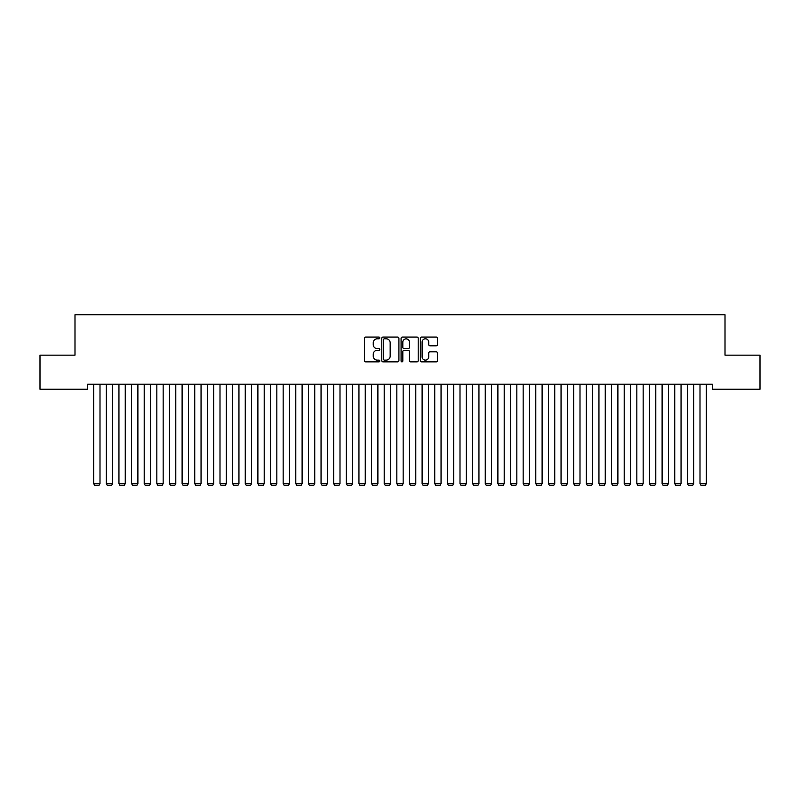 <?xml version="1.0" encoding="UTF-8"?>
<svg xmlns="http://www.w3.org/2000/svg" width="800" height="800" viewBox="0 0 800 800"><rect width="100%" height="100%" fill="white"/><g stroke="black" fill="none" stroke-linecap="round" stroke-linejoin="round"><path stroke-width="1.2" d="M379.79 337.93A0.87 0.87 0 0 0 378.92 337.06L365.75 337.06A1.24 1.24 0 0 0 364.51 338.3L364.51 360.62A1.24 1.24 0 0 0 365.75 361.86L378.92 361.86A0.87 0.87 0 0 0 379.79 360.99A0.87 0.87 0 0 0 378.92 360.12L377.22 360.12A3.97 3.97 0 0 1 373.25 356.16L373.25 354.3A3.97 3.97 0 0 1 377.22 350.33L378.92 350.33A0.87 0.87 0 0 0 379.79 349.46A0.87 0.87 0 0 0 378.92 348.59L377.22 348.59A3.97 3.97 0 0 1 373.25 344.63L373.25 342.77A3.97 3.97 0 0 1 377.22 338.8L378.92 338.8A0.87 0.87 0 0 0 379.79 337.93M436.24 345.8A1.24 1.24 0 0 0 437.48 344.56L437.48 338.3A1.24 1.24 0 0 0 436.24 337.06L421.6 337.06A1.24 1.24 0 0 0 420.36 338.3L420.36 360.62A1.24 1.24 0 0 0 421.6 361.86L436.24 361.86A1.24 1.24 0 0 0 437.48 360.62L437.48 353.06A1.24 1.24 0 0 0 436.24 351.82L429.97 351.82A1.24 1.24 0 0 0 428.73 353.06L428.73 356.81A3.32 3.32 0 0 1 425.42 360.12A3.32 3.32 0 0 1 422.1 356.81L422.1 342.11A3.32 3.32 0 0 1 425.42 338.8A3.32 3.32 0 0 1 428.73 342.11L428.73 344.56A1.24 1.24 0 0 0 429.97 345.8L436.24 345.8M712.38 384.2L87.62 384.2L87.62 389.25L40 389.25L40 355.15L74.99 355.15L74.99 314.72L725.01 314.72L725.01 355.15L760 355.15L760 389.25L712.38 389.25L712.38 384.2M398.92 338.3A1.24 1.24 0 0 0 397.68 337.06L383.04 337.06A1.24 1.24 0 0 0 381.8 338.3L381.8 360.62A1.24 1.24 0 0 0 383.04 361.86L397.68 361.86A1.24 1.24 0 0 0 398.92 360.62L398.92 338.3M402.32 337.06L416.96 337.06A1.24 1.24 0 0 1 418.2 338.3L418.2 360.62A1.24 1.24 0 0 1 416.96 361.86L410.69 361.86A1.24 1.24 0 0 1 409.45 360.62L409.45 351.57A1.24 1.24 0 0 0 408.21 350.33L404.06 350.33A1.24 1.24 0 0 0 402.82 351.57L402.82 360.99A0.87 0.87 0 0 1 401.95 361.86A0.87 0.87 0 0 1 401.08 360.99L401.08 338.3A1.24 1.24 0 0 1 402.32 337.06M384.41 338.8A0.87 0.87 0 0 0 383.54 339.67L383.54 359.26A0.87 0.87 0 0 0 384.41 360.12L386.21 360.12A3.97 3.97 0 0 0 390.17 356.16L390.17 342.77A3.97 3.97 0 0 0 386.21 338.8L384.41 338.8M409.45 342.18A3.32 3.32 0 0 0 406.14 338.86A3.32 3.32 0 0 0 402.82 342.18L402.82 347.35A1.24 1.24 0 0 0 404.06 348.59L408.21 348.59A1.24 1.24 0 0 0 409.45 347.35L409.45 342.18M100 384.2L100 483.63L93.68 483.63L93.68 384.2M100 483.63L99.05 485.28L94.63 485.28L93.68 483.63M112.63 384.2L112.63 483.63L106.32 483.63L106.32 384.2M112.63 483.63L111.68 485.28L107.26 485.28L106.32 483.63M125.26 384.2L125.26 483.63L118.95 483.63L118.95 384.2M125.26 483.63L124.32 485.28L119.89 485.28L118.95 483.63M137.89 384.2L137.89 483.63L131.58 483.63L131.58 384.2M137.89 483.63L136.95 485.28L132.53 485.28L131.58 483.63M150.53 384.2L150.53 483.63L144.21 483.63L144.21 384.2M150.53 483.63L149.58 485.28L145.16 485.28L144.21 483.63M163.16 384.2L163.16 483.63L156.84 483.63L156.84 384.2M163.16 483.63L162.21 485.28L157.79 485.28L156.84 483.63M175.79 384.2L175.79 483.63L169.47 483.63L169.47 384.2M175.79 483.63L174.84 485.28L170.42 485.28L169.47 483.63M188.42 384.2L188.42 483.63L182.11 483.63L182.11 384.2M188.42 483.63L187.47 485.28L183.05 485.28L182.11 483.63M201.05 384.2L201.05 483.63L194.74 483.63L194.74 384.2M201.05 483.63L200.11 485.28L195.68 485.28L194.74 483.63M213.68 384.2L213.68 483.63L207.37 483.63L207.37 384.2M213.68 483.63L212.74 485.28L208.32 485.28L207.37 483.63M226.32 384.2L226.32 483.63L220 483.63L220 384.2M226.32 483.63L225.37 485.28L220.95 485.28L220 483.63M238.95 384.2L238.95 483.63L232.63 483.63L232.63 384.2M238.95 483.63L238 485.28L233.58 485.28L232.63 483.63M251.58 384.2L251.58 483.63L245.26 483.63L245.26 384.2M251.58 483.63L250.63 485.28L246.21 485.28L245.26 483.63M264.21 384.2L264.21 483.63L257.89 483.63L257.89 384.2M264.21 483.63L263.26 485.28L258.84 485.28L257.89 483.63M276.84 384.2L276.84 483.63L270.53 483.63L270.53 384.2M276.84 483.63L275.89 485.28L271.47 485.28L270.53 483.63M289.47 384.2L289.47 483.63L283.16 483.63L283.16 384.2M289.47 483.63L288.53 485.28L284.11 485.28L283.16 483.63M302.11 384.2L302.11 483.63L295.79 483.63L295.79 384.2M302.11 483.63L301.16 485.28L296.74 485.28L295.79 483.63M314.74 384.2L314.74 483.63L308.42 483.63L308.42 384.2M314.74 483.63L313.79 485.28L309.37 485.28L308.42 483.63M327.37 384.2L327.37 483.63L321.05 483.63L321.05 384.2M327.37 483.63L326.42 485.28L322 485.28L321.05 483.63M340 384.2L340 483.63L333.68 483.63L333.68 384.2M340 483.63L339.05 485.28L334.63 485.28L333.68 483.63M352.63 384.2L352.63 483.63L346.32 483.63L346.32 384.2M352.63 483.63L351.68 485.28L347.26 485.28L346.32 483.63M365.26 384.2L365.26 483.63L358.95 483.63L358.95 384.2M365.26 483.63L364.32 485.28L359.89 485.28L358.95 483.63M377.89 384.2L377.89 483.63L371.58 483.63L371.58 384.2M377.89 483.63L376.95 485.28L372.53 485.28L371.58 483.63M390.53 384.2L390.53 483.63L384.21 483.63L384.21 384.2M390.53 483.63L389.58 485.28L385.16 485.28L384.21 483.63M403.16 384.2L403.16 483.63L396.84 483.63L396.84 384.2M403.16 483.63L402.21 485.28L397.79 485.28L396.84 483.63M415.79 384.2L415.79 483.63L409.47 483.63L409.47 384.2M415.79 483.63L414.84 485.28L410.42 485.28L409.47 483.63M428.42 384.2L428.42 483.63L422.11 483.63L422.11 384.2M428.42 483.63L427.47 485.28L423.05 485.28L422.11 483.63M441.05 384.2L441.05 483.63L434.74 483.63L434.74 384.2M441.05 483.63L440.11 485.28L435.68 485.28L434.74 483.63M453.68 384.2L453.68 483.63L447.37 483.63L447.37 384.2M453.68 483.63L452.74 485.28L448.32 485.28L447.37 483.63M466.32 384.2L466.32 483.63L460 483.63L460 384.2M466.32 483.63L465.37 485.28L460.95 485.28L460 483.63M478.95 384.2L478.95 483.63L472.63 483.63L472.63 384.2M478.95 483.63L478 485.28L473.58 485.28L472.63 483.63M491.58 384.2L491.58 483.63L485.26 483.63L485.26 384.2M491.58 483.63L490.63 485.28L486.21 485.28L485.26 483.63M504.21 384.2L504.21 483.63L497.89 483.63L497.89 384.2M504.21 483.63L503.26 485.28L498.84 485.28L497.89 483.63M516.84 384.2L516.84 483.63L510.53 483.63L510.53 384.2M516.84 483.63L515.89 485.28L511.47 485.28L510.53 483.63M529.47 384.2L529.47 483.63L523.16 483.63L523.16 384.2M529.47 483.63L528.53 485.28L524.11 485.28L523.16 483.63M542.11 384.2L542.11 483.63L535.79 483.63L535.79 384.2M542.11 483.63L541.16 485.28L536.74 485.28L535.79 483.63M554.74 384.2L554.74 483.63L548.42 483.63L548.42 384.2M554.74 483.63L553.79 485.28L549.37 485.28L548.42 483.63M567.37 384.2L567.37 483.63L561.05 483.63L561.05 384.2M567.37 483.63L566.42 485.28L562 485.28L561.05 483.63M580 384.2L580 483.63L573.68 483.63L573.68 384.2M580 483.63L579.05 485.28L574.63 485.28L573.68 483.63M592.63 384.2L592.63 483.63L586.32 483.63L586.32 384.2M592.63 483.63L591.68 485.28L587.26 485.28L586.32 483.63M605.26 384.2L605.26 483.63L598.95 483.63L598.95 384.2M605.26 483.63L604.32 485.28L599.89 485.28L598.95 483.63M617.89 384.2L617.89 483.63L611.58 483.63L611.58 384.2M617.89 483.63L616.95 485.28L612.53 485.28L611.58 483.63M630.53 384.2L630.53 483.63L624.21 483.63L624.21 384.2M630.53 483.63L629.58 485.28L625.16 485.28L624.21 483.63M643.16 384.2L643.16 483.63L636.84 483.63L636.84 384.2M643.16 483.63L642.21 485.28L637.79 485.28L636.84 483.63M655.79 384.2L655.79 483.63L649.47 483.63L649.47 384.2M655.79 483.63L654.84 485.28L650.42 485.28L649.47 483.63M668.42 384.2L668.42 483.63L662.11 483.63L662.11 384.2M668.42 483.63L667.47 485.28L663.05 485.28L662.11 483.63M681.05 384.2L681.05 483.63L674.74 483.63L674.74 384.2M681.05 483.63L680.11 485.28L675.68 485.28L674.74 483.63M693.68 384.2L693.68 483.63L687.37 483.63L687.37 384.2M693.68 483.63L692.74 485.28L688.32 485.28L687.37 483.63M706.32 384.2L706.32 483.63L700 483.63L700 384.2M706.32 483.63L705.37 485.28L700.95 485.28L700 483.63"/></g></svg>
